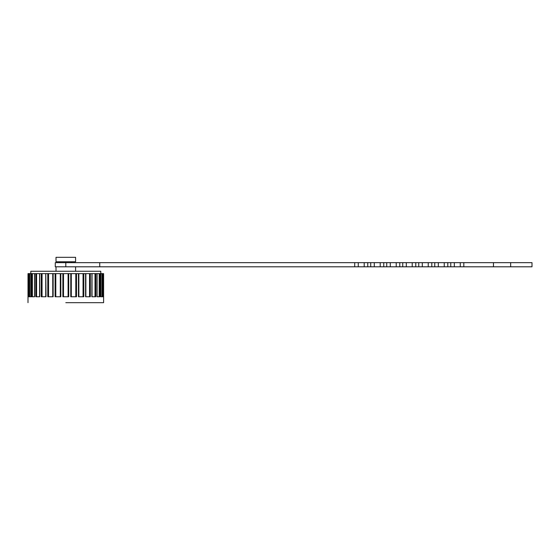 <?xml version="1.0" encoding="UTF-8"?>
<svg xmlns="http://www.w3.org/2000/svg" width="560" height="560" viewBox="0 0 560 560"><rect width="100%" height="100%" fill="white"/><g stroke="black" fill="none" stroke-linecap="round" stroke-linejoin="round"><path stroke-width="0.84" d="M75.586 257.32L56.014 257.32L56.014 261.765L75.586 261.765L75.586 257.32M29.673 296.751L29.673 273.623L30.814 273.623L30.814 271.257L100.786 271.257L100.786 273.623L101.927 273.623L101.927 296.751M63.497 296.751L63.497 273.623L60.312 273.623L60.312 296.751M55.804 296.751L55.804 273.623L52.759 273.623L52.759 296.751L52.752 273.623L45.78 273.623L45.78 296.751M42.049 296.751L42.049 273.623L39.669 273.623L39.753 296.751L35.833 296.751L35.833 273.623L34.622 273.623L34.622 296.751L31.703 296.751L31.703 273.623L30.863 273.623L31.101 296.751M36.589 296.751L36.589 273.623L35.833 273.623M32.403 296.751L32.403 273.623L31.703 273.623M29.673 273.623L28.623 273.623L29.008 273.623L28.623 273.623L28.616 296.751L29.008 296.751M62.874 273.623L62.874 296.751L68.726 296.751L68.726 273.623L68.103 273.623L68.103 296.751M65.8 302.68L103.6 302.68L65.8 302.68M102.592 296.751L102.977 296.751L102.984 273.623L102.592 273.623L102.977 273.623L102.977 296.751L103.586 296.751L103.586 273.623L103.075 273.623L103.075 296.751M103.075 273.623L101.927 273.623M85.82 296.751L85.582 273.623L85.582 296.751L90.321 296.751L90.321 273.623L91.931 273.623L91.847 296.751L95.767 296.751L95.767 273.623L96.978 273.623L96.978 296.751L99.897 296.751L99.897 273.623L100.737 273.623L100.737 296.751L102.543 296.751L102.543 273.623M85.82 273.623L83.048 273.623L83.048 296.751M71.288 296.751L71.288 273.623L70.777 273.623L70.777 296.751L76.496 296.751L76.496 273.623L78.841 273.623L78.848 296.751L78.841 273.623L78.456 273.623L78.456 296.751L83.804 296.751L83.804 273.623M70.777 273.623L68.726 273.623M510.657 266.805L55.272 266.805L55.272 262.654L532 262.654L532 266.805L510.657 266.805L510.657 262.654M493.458 266.805L493.458 262.654M463.813 266.805L463.813 262.654M460.257 266.805L460.257 262.654M454.328 266.805L454.328 262.654M450.765 266.805L450.765 262.654M447.804 266.805L447.804 262.654M444.248 266.805L444.248 262.654M438.312 266.805L438.312 262.654M434.756 266.805L434.756 262.654M431.795 266.805L431.795 262.654M428.232 266.805L428.232 262.654M422.303 266.805L422.303 262.654M418.747 266.805L418.747 262.654M415.786 266.805L415.786 262.654M412.223 266.805L412.223 262.654M406.294 266.805L406.294 262.654M402.738 266.805L402.738 262.654M399.777 266.805L399.777 262.654M396.214 266.805L396.214 262.654M390.285 266.805L390.285 262.654M386.729 266.805L386.729 262.654M383.768 266.805L383.768 262.654M380.205 266.805L380.205 262.654M374.276 266.805L374.276 262.654M370.72 266.805L370.72 262.654M367.752 266.805L367.752 262.654M364.196 266.805L364.196 262.654M358.267 266.805L358.267 262.654M354.711 266.805L354.711 262.654M99.743 266.805L99.743 262.654M65.8 266.805L65.8 262.654M71.288 273.623L75.796 273.623L75.796 296.751M76.496 273.623L75.796 273.623M78.848 273.623L83.048 273.623M85.869 296.751L85.869 273.623L89.551 273.623L89.551 296.751M90.321 273.623L89.551 273.623M92.036 296.751L92.036 273.623L95.011 273.623L95.011 296.751M95.767 273.623L95.011 273.623M97.076 296.751L97.076 273.623L99.197 273.623L99.197 296.751M99.897 273.623L99.197 273.623M28.014 273.623L28.014 296.751L28.623 296.751L28.623 273.623L28.014 273.623L28 302.68M32.403 273.623L34.524 273.623L34.524 296.751M36.589 273.623L39.564 273.623L39.564 296.751M42.049 273.623L45.731 273.623L45.731 296.751M41.279 273.623L41.279 296.751L46.018 296.751L45.78 273.623M47.796 273.623L47.796 296.751L53.144 296.751L53.144 273.623L52.759 273.623M55.804 273.623L60.312 273.623M63.497 273.623L68.103 273.623M55.104 273.623L55.104 296.751L60.823 296.751L60.823 273.623M29.057 273.623L29.057 296.751L30.863 296.751M48.552 296.751L48.552 273.623M28.525 296.751L28.525 273.623M71.729 261.765L71.729 262.654M75.586 266.805L75.586 271.257M103.6 273.623L103.6 302.68M59.871 261.765L59.871 262.654M56.014 266.805L56.014 271.257M30.814 273.623L30.814 296.751M100.786 296.751L100.786 273.623"/></g></svg>
